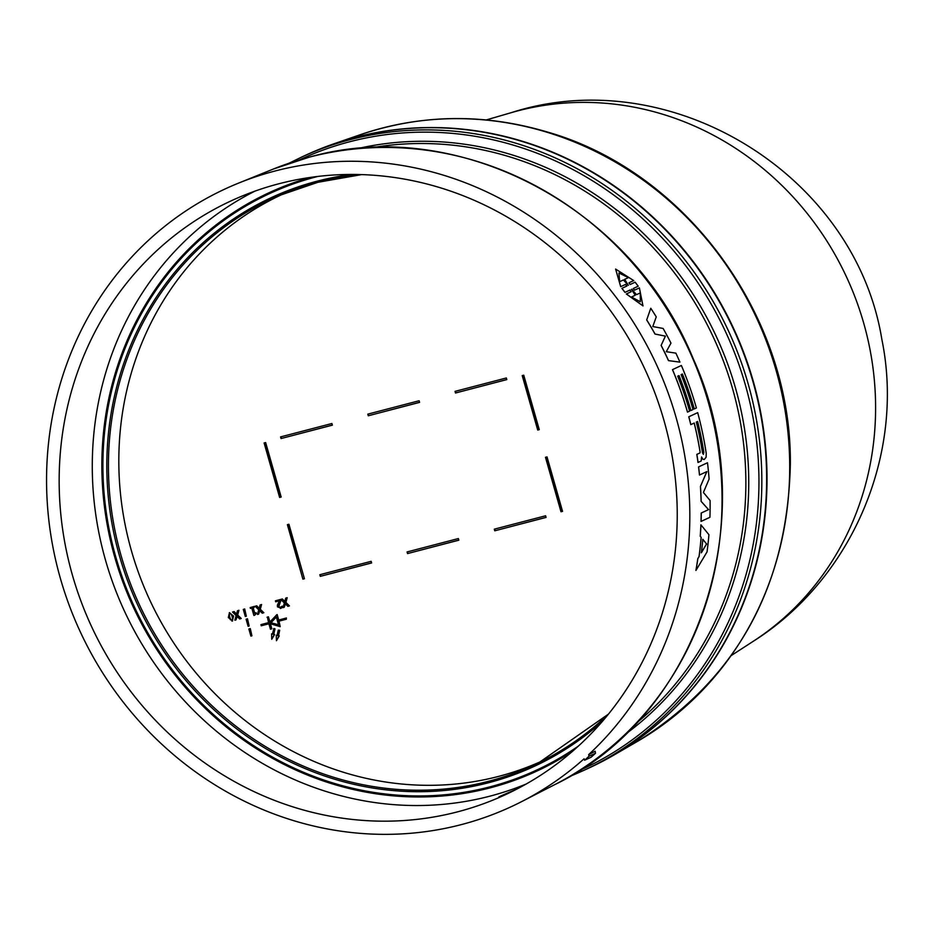<?xml version="1.0" encoding="UTF-8"?>
<svg xmlns="http://www.w3.org/2000/svg" width="933" height="933" viewBox="0 0 933 933"><rect width="100%" height="100%" fill="white"/><g stroke="black" fill="none" stroke-linecap="round" stroke-linejoin="round"><path stroke-width="1.4" d="M511.226 112.671C670.326 61.275 855.118 174.273 881.848 339.367C905.383 453.939 852.016 579.078 753.094 641.403L753.094 641.403A293.428 273.754 -114.6 0 0 848.843 282.104A293.428 273.754 -114.6 0 0 518.072 110.782A293.428 273.754 -114.6 0 0 511.214 112.683A293.428 273.754 -114.6 0 0 511.179 112.683L486.303 119.925M307.424 154.412A337.559 314.922 65.4 0 1 334.107 143.729A337.559 314.922 65.4 0 1 355.73 137.186A337.559 314.922 65.4 0 1 739.274 341.326A337.559 314.922 65.4 0 1 613.832 755.112A337.559 314.922 65.4 0 1 588.315 768.314M307.237 154.493A337.559 314.922 65.4 0 1 355.368 137.349A337.559 314.922 65.4 0 1 744.499 355.73A337.559 314.922 65.4 0 1 588.128 768.395L583.323 770.588A337.559 314.922 65.4 0 1 569.701 776.408L583.323 770.588A337.559 314.922 65.4 0 0 739.694 357.934A337.559 314.922 65.4 0 0 350.563 139.553A337.559 314.922 65.4 0 0 302.432 156.686L307.237 154.493M461.287 824.62A340.393 317.57 65.4 0 1 66.488 597.715A340.393 317.57 65.4 0 1 238.766 183.031A340.393 317.57 65.4 0 1 275.095 170.996A340.393 317.57 65.4 0 1 646.604 344.802A340.393 317.57 65.4 0 1 588.676 754.61L595.161 751.252L595.499 753.269A341.805 318.888 65.4 0 1 591.114 757.234L584.618 760.208L584.081 758.797A340.393 317.57 65.4 0 1 521.769 801.552A340.393 317.57 65.4 0 1 461.287 824.62M634.557 290.14L639.385 287.889L642.977 305.896L626.335 293.977L631.163 291.737L630.008 290.023L624.993 292.367L621.891 288.367L626.918 286.023L625.46 284.448M625.04 292.356L621.949 288.344M513.943 790.566L509.033 792.84A326.888 304.963 -114.6 0 1 506.584 793.925L498.887 796.922M517.337 788.84L517.325 788.805A326.655 304.764 65.4 0 1 514.876 789.889L514.934 790.064M506.584 793.925C495.061 798.543 497.825 797.19 514.876 789.889M278.745 183.801A327.063 305.126 65.4 0 1 654.488 391.93A327.063 305.126 65.4 0 1 510.514 792.269A327.063 305.126 65.4 0 1 457.648 811.827A327.063 305.126 65.4 0 1 79.352 596.758A327.063 305.126 65.4 0 1 238.428 197.609A327.063 305.126 65.4 0 1 278.745 183.801M254.989 191.113A326.2 304.333 -114.6 0 0 105.476 560.045A326.2 304.333 -114.6 0 0 489.72 796.211A326.2 304.333 -114.6 0 0 526.247 783.988M284.565 193.329A311.669 290.781 -114.6 0 0 131.425 550.75A311.669 290.781 -114.6 0 0 543.916 760.162M679.877 362.121L668.495 360.639A339.799 317.022 -114.6 0 0 661.112 345.432L665.369 336.125L655.013 334.061A339.799 317.022 -114.6 0 0 646.686 319.937L650.779 308.263A339.402 316.649 65.4 0 1 656.261 316.87L652.785 326.55L663.106 328.451A339.402 316.649 65.4 0 1 670.979 343.122L666.279 351.694L675.865 353.129A339.402 316.649 65.4 0 1 679.924 362.109L679.877 362.121M701.196 513.033L701.254 513.022A339.857 317.068 65.4 0 1 701.08 521.419L701.021 521.442A339.799 317.022 -114.6 0 0 701.196 513.033L708.532 509.605L701.103 501.359A339.799 317.022 -114.6 0 0 700.426 486.478L706.817 471.597M700.426 486.478L706.876 471.585L699.47 475.025A339.799 317.022 -114.6 0 0 698.572 466.908L707.494 462.756A339.402 316.649 65.4 0 1 709.103 479.049L703.412 492.449L710.083 500.531A339.402 316.649 65.4 0 1 709.931 517.29L701.08 521.419M690.863 410.532L690.91 410.52A339.682 316.905 -114.6 0 0 679.014 375.591L677.708 376.197A339.752 316.975 65.4 0 1 689.615 411.126L687.469 412.118A339.799 317.022 -114.6 0 0 672.46 369.643L681.382 365.479A339.402 316.649 65.4 0 1 696.391 407.966L694.304 408.946A339.507 316.742 -114.6 0 0 682.396 374.005L681.102 374.611A339.577 316.812 65.4 0 1 692.997 409.552L690.91 410.52A339.624 316.858 -114.6 0 0 678.956 375.614M694.304 408.946L694.245 408.957A339.449 316.695 -114.6 0 0 682.35 374.028M626.335 293.977L631.105 291.749L629.95 290.046M621.891 288.367L626.859 286.034M626.918 286.023L625.518 284.425L620.69 286.676L615.605 269.066L633.729 280.588L628.959 282.816L630.16 284.507L635.116 282.186L638.219 286.186L633.25 288.507L634.615 290.116L639.385 287.889M630.102 284.53L635.116 282.186M695.96 570.413L695.901 570.425A339.799 317.022 -114.6 0 0 697.791 558.645L699.015 556.616A339.752 316.975 -114.6 0 0 701.115 537.338L700.216 536.277A339.799 317.022 -114.6 0 0 700.893 524.812L708.917 534.691A339.402 316.649 65.4 0 1 707.039 551.904L695.96 570.413A339.857 317.068 -114.6 0 0 697.849 558.634L699.074 556.604A339.81 317.022 -114.6 0 0 701.161 537.326L701.115 537.338M704.228 459.537L702.806 459.234L701.558 456.948L701.219 460.96L698.047 462.441A339.857 317.068 -114.6 0 0 696.869 454.394L700.007 452.925L700.077 452.015A339.624 316.858 -114.6 0 0 694.187 423.057L690.84 424.608A339.857 317.068 -114.6 0 0 688.822 416.783L697.686 412.643A339.402 316.649 65.4 0 1 706.234 453.461L706.106 457.228L704.228 459.537L702.806 459.234M698.047 462.441L698.001 462.453A339.799 317.022 -114.6 0 0 696.811 454.406L699.948 452.937M690.84 424.608L690.793 424.632A339.799 317.022 -114.6 0 0 688.764 416.794L697.686 412.643M646.686 319.937L650.779 308.263M655.013 334.061L655.071 334.049A339.857 317.068 -114.6 0 0 646.732 319.926M665.369 336.125L655.071 334.049M661.112 345.432L665.416 336.113M668.495 360.639L668.553 360.628A339.857 317.068 -114.6 0 0 661.17 345.42M679.924 362.109L668.553 360.628M698.572 466.908L707.494 462.756M699.528 475.014A339.857 317.068 -114.6 0 0 698.619 466.885M701.103 501.359L701.161 501.336A339.857 317.068 -114.6 0 0 700.473 486.466M708.532 509.605L701.161 501.336M701.254 513.022L708.59 509.593M672.46 369.643L681.382 365.479M687.516 412.106A339.857 317.068 -114.6 0 0 672.518 369.62M643.024 305.884L626.393 293.965M620.748 286.664L615.605 269.066M700.216 536.277L700.275 536.265A339.857 317.068 -114.6 0 0 700.951 524.801M701.161 537.326L700.275 536.265M700.077 452.015L700.123 452.004A339.682 316.905 -114.6 0 0 694.234 423.034M700.123 452.004L700.007 452.925M701.581 456.96L702.864 459.223M584.618 760.208A341.805 318.888 65.4 0 0 589.003 756.243L588.676 754.61M589.003 756.243L595.499 753.269M636.528 294.653L640.248 292.915L640.318 301.767L631.513 296.997L635.221 295.26L631.466 289.347L636.528 294.653L631.734 289.207M623.384 279.958L619.675 281.696L618.917 273.019L628.399 277.614L624.69 279.352L628.375 285.346L623.384 279.958L619.664 281.684M706.573 543.974L701.348 552.814A339.705 316.928 -114.6 0 0 702.817 539.309L706.573 543.974L702.759 539.321M703.82 452.33L703.389 454.359L702.514 452.937A339.577 316.812 -114.6 0 0 696.321 422.054L697.627 421.448A339.507 316.742 65.4 0 1 703.82 452.33L703.762 452.342A339.449 316.695 -114.6 0 0 697.569 421.471M640.318 301.767L640.33 293.23M628.399 277.614L619.022 272.996M624.69 279.352L628.364 285.335M624.632 279.364L628.341 277.626M701.301 552.826L706.514 543.986M703.365 454.359L703.762 452.342M494.292 529.174L494.758 530.807L546.073 517.418L545.607 515.786L494.292 529.174M319.832 574.716L320.299 576.349L371.614 562.961L371.147 561.328L319.832 574.716M288.927 524.264L287.387 524.673L302.898 579.136L304.438 578.74L288.927 524.264M367.812 414.135L368.278 415.78L419.582 402.38L419.115 400.747L367.812 414.135M458.838 540.184L458.371 538.551L407.068 551.951L407.534 553.584L458.838 540.184M545.478 457.298L561.001 511.762L562.541 511.366L547.018 456.89L545.478 457.298M522.212 375.591L537.723 430.055L539.262 429.658L523.751 375.183L522.212 375.591M279.632 497.441L281.171 497.032L265.648 442.569L264.109 442.965L279.632 497.441L281.148 496.962M280.576 436.912L281.043 438.545L332.358 425.156L331.891 423.512L280.576 436.912M455.036 391.37L455.502 393.003L506.817 379.603L506.351 377.97L455.036 391.37M281.591 606.812L279.538 607.278L278.862 606.345L280.856 600.584L280.53 599.429L275.41 600.829L280.157 599.592L280.856 600.584M282.267 606.158L282.606 607.325L280.775 608.328M281.195 608.188L277.463 606.847L277.404 605.109L279.457 600.794L275.678 601.785L275.41 600.829M254.173 607.43L254.312 606.427L254.173 607.43L252.773 607.791L254.336 613.273L255.735 612.911L255.945 613.657L254.686 615.209L256.318 613.482L256.108 612.736L254.709 613.098L253.17 607.698M254.312 606.427L250.184 607.581L253.939 606.602M238.953 610.287L237.483 610.742L238.953 610.287L237.67 615.01L241.215 618.474L239.664 618.952L236.924 616.235L235.967 619.92L237.18 616.491M236.609 614.066L234.078 611.558L232.527 612.036L233.705 611.733L236.504 614.497L237.483 610.742M278.116 635.828L278.897 636.061L276.448 640.703L279.27 635.886L278.477 635.653L279.702 630.265L278.291 630.125L279.329 630.44L278.477 635.653M277.124 635.256L276.285 635.28L277.066 635.513L278.291 630.125M268.564 622.626L261.263 624.539L261.205 625.798L268.902 623.78L270.442 629.215L271.841 628.772L270.407 623.745M269.917 622.008L268.436 616.83L267.409 617.098L268.587 622.696L260.89 624.702M278.699 619.979L277.159 614.555L278.337 620.153L286.396 617.973L286.338 619.232L278.64 621.238L280.192 626.673L279.037 621.145M247.49 618.766L246.09 619.209L247.49 618.766L249.134 626.02L248.108 626.288L246.09 619.209M244.691 608.969L243.291 609.401L244.691 608.969L246.335 616.212L245.309 616.48L243.291 609.401M250.277 628.574L248.878 629.017L250.277 628.574L251.922 635.828L250.895 636.096L248.878 629.017M272.424 633.845L271.585 633.869L272.366 634.113L273.964 628.55L275.002 628.865L273.789 634.253L274.57 634.487L271.748 639.292L271.585 633.869M232.597 620.888L228.305 617.529L229.541 612.631L233.215 616.235L231.967 621.133M232.34 620.97L233.588 616.072L229.296 612.713M261.578 604.526L260.097 604.992L261.578 604.526L260.295 609.261L263.829 612.724L262.278 613.191L259.537 610.474L258.581 614.159L259.794 610.73M259.234 608.316L256.692 605.809L255.152 606.275L256.318 605.972L259.117 608.748L260.097 604.992M287.189 597.691L285.72 598.146L287.189 597.691L285.906 602.415L289.44 605.879L287.9 606.357L285.148 603.628L284.192 607.325L285.416 603.896M284.845 601.47L282.302 598.963L280.763 599.441L281.929 599.126L284.728 601.902L285.72 598.146M494.758 530.807L546.05 517.349M494.688 529.069L495.131 530.644M320.299 576.349L371.591 562.891M320.229 574.611L320.672 576.186M287.772 524.568L302.898 579.136M303.272 578.973L304.426 578.67M368.278 415.78L419.57 402.31M368.197 414.042L368.64 415.605M407.534 553.584L458.826 540.114M407.453 551.846L407.896 553.409M562.517 511.296L561.001 511.762M545.875 457.193L561.374 511.587M539.239 429.588L537.723 430.055M522.597 375.486L538.096 429.891M264.506 442.86L279.993 497.266M281.043 438.545L332.335 425.086M280.973 436.807L281.416 438.382M455.502 393.003L506.794 379.544M455.432 391.265L455.875 392.828M280.483 600.759L278.5 606.52L280.203 607.523L281.848 606.345M280.576 607.36L281.218 606.986M281.894 606.322L282.606 607.325M282.233 607.488L280.401 608.491M255.339 613.867L256.318 613.482M254.686 615.209L253.881 615.418L251.782 608.059L250.417 608.409L250.184 607.581M238.591 610.45L237.67 615.01M237.297 615.185L240.842 618.649M235.967 619.92L234.859 620.2L236.119 615.547L232.527 612.036M276.448 640.703L276.285 635.28M276.786 614.73L269.59 622.346L268.063 617.005L267.036 617.273M278.337 620.153L286.396 617.973M286.034 618.147L286.338 619.232M280.192 626.673L269.952 623.606L271.468 628.947M247.117 618.941L249.134 626.02M244.318 609.132L246.335 616.212M249.904 628.749L251.922 635.828M273.591 628.725L275.002 628.865M274.64 629.029L273.789 634.253M273.416 634.417L274.57 634.487M274.197 634.65L271.748 639.292M261.205 604.701L260.295 609.261M259.922 609.436L263.456 612.888M258.581 614.159L257.473 614.45L258.733 609.797L255.152 606.275M286.816 597.855L285.906 602.415M285.533 602.59L289.067 606.042M284.192 607.325L283.084 607.605L284.355 602.951L280.763 599.441M276.296 616.876L278.629 625.052L270.792 622.708L276.296 616.876M229.798 613.541L228.912 614.695L229.343 617.249L230.334 619.675L231.711 620.235L232.609 619.069L232.165 616.515L231.209 614.112L229.565 613.622M270.792 622.708L278.535 624.748M276.343 617.051L271.165 622.533M230.171 613.366L229.285 614.52L229.716 617.086L230.708 619.512L232.13 620.048M334.107 143.729L360.255 134.714A334.865 312.415 65.4 0 1 381.714 128.218A334.865 312.415 65.4 0 1 545.42 131.763A334.865 312.415 65.4 0 1 785.749 414.753A334.865 312.415 65.4 0 1 637.752 741.21L613.832 755.112M299.423 159.905A335.892 313.371 65.4 0 1 349.7 141.746A335.892 313.371 65.4 0 1 737.408 360.371A335.892 313.371 65.4 0 1 578.927 770.763M554.808 784.606C700.31 714.445 764.675 515.704 693.161 358.599C631.373 206.543 457.357 115.004 309.429 157.106L273.194 169.106A338.726 316.019 65.4 0 1 309.348 157.141A338.726 316.019 65.4 0 1 697.313 369.655A338.726 316.019 65.4 0 1 554.797 784.606L521.769 801.552M317.745 176.454A317.675 296.379 -114.6 0 0 316.194 176.85A317.675 296.379 -114.6 0 0 115.75 556.861A317.675 296.379 -114.6 0 0 489.953 786.857A317.675 296.379 -114.6 0 0 578.378 746.085M310.397 177.41A318.678 297.312 -114.6 0 0 114.747 557.141A318.678 297.312 -114.6 0 0 490.128 787.86A318.678 297.312 -114.6 0 0 572.85 751.018M602.368 721.396A313.278 292.274 65.4 0 1 488.507 782.752A313.278 292.274 65.4 0 1 119.482 555.94A313.278 292.274 65.4 0 1 317.138 181.189A313.278 292.274 65.4 0 1 352.114 174.448M608.456 714.107A311.949 291.026 65.4 0 1 538.924 762.658A311.949 291.026 65.4 0 1 488.495 781.306A311.949 291.026 65.4 0 1 121.045 555.462A311.949 291.026 65.4 0 1 279.41 195.475A311.949 291.026 65.4 0 1 317.873 182.297A311.949 291.026 65.4 0 1 361.607 174.599M357.141 148.709A327.868 305.884 65.4 0 1 717.092 338.178A327.868 305.884 65.4 0 1 625.133 734.411M635.886 723.553A326.212 304.333 -114.6 0 0 714.375 339.425A326.212 304.333 -114.6 0 0 372.384 147.671M360.255 134.714C421.098 114.223 483.119 113.22 546.306 131.705C685.487 170.832 791.779 315.809 790.356 464.133C787.51 586.764 736.638 679.119 637.752 741.21M279.41 195.475L317.85 182.308L361.666 174.599M608.491 714.072L538.924 762.658M273.194 169.106L238.766 183.031M753.094 641.403L731.344 655.491M302.432 156.686L289.113 163.193"/></g></svg>
